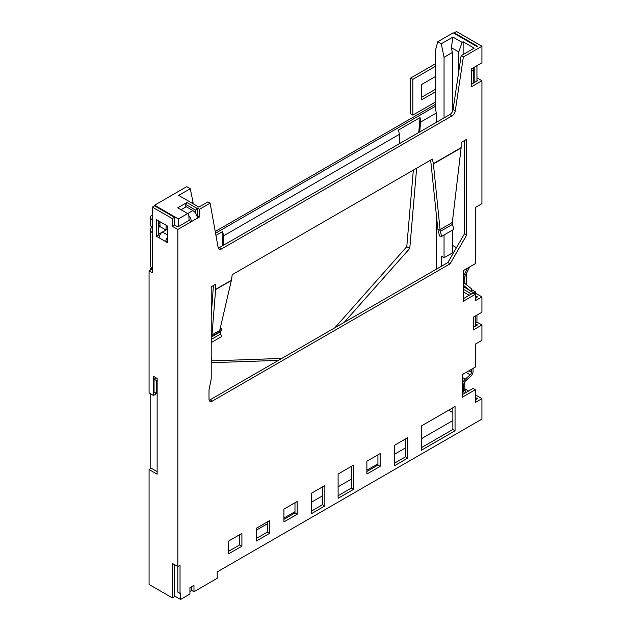 <?xml version="1.0" encoding="UTF-8"?>
<svg xmlns="http://www.w3.org/2000/svg" width="631" height="631" viewBox="0 0 631 631"><rect width="100%" height="100%" fill="white"/><g stroke="black" fill="none" stroke-linecap="round" stroke-linejoin="round"><path stroke-width="0.95" d="M150.178 468.888L150.178 393.547M151.874 268.072L150.178 269.051L150.178 270.202M215.242 231.49L435.54 104.304M281.773 358.432L211.653 360.861M413.337 170.11L406.782 246.674L334.88 327.773M418.763 132.502L420.033 117.587L420.577 122.106L419.733 131.942M406.782 246.674L409.771 248.401L344.132 322.433M416.634 168.209L409.771 248.401M222.664 245.719L222.664 231.538L215.952 235.41M222.664 231.538L223.548 235.86L223.548 245.207M420.033 117.587L398.492 130.025L399.376 134.348L223.548 235.86M215.557 233.218L434.988 106.536L436.313 113.02L420.577 122.106M434.988 106.536L435.54 106.852L435.54 102.001M150.178 269.051L151.172 269.626M154.398 205.958L154.603 205.209L186.729 186.658L190.262 188.701L193.031 202.212L191.737 202.961M193.031 203.703L193.031 202.212M435.54 63.699L410.6 78.094L410.6 113.848L412.816 115.126L435.761 101.875L435.54 49.991L437.748 41.733L441.29 43.776L444.05 57.287L444.05 117.902M152.394 270.202L151.282 269.563L149.074 270.841L152.394 272.758L152.394 268.412A6.728 3.881 180 0 1 150.423 265.667L150.423 229.913A6.728 3.881 180 0 1 152.079 227.357M476.949 80.389L477.501 80.713L476.949 81.028L476.949 65.711M437.748 41.733L453.176 32.828L476.949 46.552L477.501 46.237L454.281 32.828L456.489 31.55L481.926 46.237L481.926 62.832L471.641 68.771L471.641 71.327A6.255 3.612 180 0 0 473.471 68.771L473.471 81.541A6.255 3.612 180 0 1 471.641 84.097L471.641 71.327M463.351 286.482L470.868 291.27L471.704 289.984L471.704 288.959L463.738 282.578A2.343 1.357 -60 0 1 463.351 281.568M456.158 247.47L456.158 248.18M467.532 268.167L463.351 276.67M463.351 280.416A2.343 1.357 -60 0 1 463.706 279.02L469.653 266.945M463.351 285.244L470.868 291.27M456.465 247.652L452.348 245.27L452.348 230.197M476.949 81.028L471.641 84.097L471.641 86.644L481.926 80.713L481.926 203.679L475.293 207.504L475.293 263.687L463.351 270.589L463.351 301.232L475.293 294.338L475.293 300.719L481.926 296.893L481.926 312.211L473.305 317.196L473.305 329.966L481.926 324.981L481.926 340.306L475.293 344.14L475.293 367.124L462.247 374.656L462.247 397.254L475.293 389.721L475.293 402.491L481.926 398.658L481.926 419.087L217.19 571.931L217.19 578.319L193.969 591.728L193.969 585.339L189.931 587.674L189.931 594.055L180.592 599.45L174.511 595.94M463.351 298.676L473.076 293.06L475.293 294.338L475.293 291.782L471.704 289.708M475.293 295.616L477.501 296.893L475.293 298.163M475.293 323.703L477.501 324.981L473.305 327.41M462.247 394.698L473.076 388.444L475.293 389.721M475.293 397.38L477.501 398.658L475.293 399.936M421.327 447.695L452.845 429.498L452.845 407.792M394.509 463.178L405.567 456.789L405.567 438.916M366.863 471.475L377.922 465.086L377.922 454.872M338.113 495.737L351.38 488.071L351.38 466.364M311.572 511.055L322.63 504.674L322.63 486.793M283.926 519.36L294.985 512.971L294.985 502.757M256.281 538.511L267.339 532.122L267.339 521.908M180.04 593.385L180.04 565.289L177.824 566.567L177.824 592.107L180.04 593.385L180.592 593.069L180.592 599.45M181.034 209.737L186.232 206.739L192.865 210.573L178.376 218.933L178.376 226.592L177.824 226.915L174.511 224.999L174.511 217.34L154.603 205.848L152.394 207.118L152.394 219.888A6.255 3.612 180 0 1 150.557 217.34A6.255 3.612 180 0 1 152.394 214.785M441.29 43.776L452.9 37.071L462.073 42.372L463.13 41.764L474.189 48.153L461.135 55.686L463.351 56.964L455.274 110.859A4.693 2.705 -60 0 1 452.017 115.859L221.449 248.977A4.693 2.705 -60 0 1 219.099 249.206A4.693 2.705 -60 0 1 218.184 247.738L210.115 203.166L207.907 201.888L198.891 207.086L178.652 195.405L190.262 188.701M461.135 55.686L453.066 109.581A4.693 2.705 -60 0 1 449.808 114.582L219.233 247.699A4.693 2.705 -60 0 1 218.271 248.086M213.436 285.527L211.219 315.563M209.153 400.196A4.693 2.705 120 0 0 210.115 399.809L447.868 262.543L464.455 233.809L464.455 140.595M433.371 163.65L432.385 159.115L232.232 274.666L231.332 280.511L215.636 289.574A3.131 1.806 60 0 0 215.644 289.353L215.644 284.25L211.219 286.797L211.219 379.042L209.011 389.848L209.011 399.171A4.693 2.705 120 0 0 209.981 401.316A4.693 2.705 120 0 0 212.324 401.087L450.077 263.821L466.664 235.087L466.664 139.317L461.135 142.511L461.135 147.622L433.371 163.65L440.146 230.402L437.93 229.124L437.725 228.059L430.665 160.1M469.267 295.261L463.351 291.845M462.073 42.372L458.761 51.947L458.761 71.555M458.761 51.947L451.362 47.672L452.348 52.499L452.348 111.742M452.348 222.246L452.348 223.69M463.351 289.29L471.475 293.983M444.05 234.984L444.05 257.724L441.4 256.186L441.4 266.274M444.05 257.724L452.348 252.936L452.348 245.27M436.313 113.02L436.313 122.367M436.313 213.925L436.313 269.216M158.586 223.595L159.801 222.893M158.586 226.15L160.022 225.314L160.022 226.592L158.586 227.428M160.022 225.314L159.801 221.615M160.022 226.592L165.921 230L166.174 225.299M159.028 221.165L158.586 221.426M152.394 268.412L152.394 227.554A6.255 3.612 180 0 1 150.557 224.999L150.557 217.34M165.921 230L158.586 234.235M157.143 471.633L151.282 468.249L149.074 469.527L149.074 584.448L172.295 597.857L174.511 596.579L174.511 564.658M149.074 270.841L149.074 392.908L153.499 395.463L155.707 394.186L155.707 392.908M155.707 378.229L155.707 377.59M158.586 220.913L158.586 234.961L159.619 235.56M452.845 420.562L421.327 438.75M294.985 511.694L283.926 518.083M322.63 495.737L311.572 502.118M351.38 479.134L338.113 486.793M377.922 463.817L366.863 470.198M405.567 447.852L394.509 454.233M267.339 523.825L256.281 530.214M228.635 551.281L239.693 544.892L239.693 534.678M455.054 430.776L455.054 406.514L421.327 425.988L421.327 450.242L455.054 430.776L452.845 429.498M178.376 226.592L189.103 220.4L191.319 221.678L177.824 229.471L172.295 226.277L172.295 218.61L152.394 207.118M172.295 597.857L172.295 563.38L177.824 566.567L177.824 229.471M463.351 56.964L481.926 46.237M210.115 203.166L199.499 209.295L199.499 216.954L197.29 218.231A6.255 3.612 60 0 0 192.865 210.573M228.635 553.837L241.91 546.17L241.91 533.4L228.635 541.067L228.635 553.837M256.281 541.067L269.555 533.4L269.555 520.63L256.281 528.297L256.281 541.067M283.926 521.908L297.201 514.249L297.201 501.479L283.926 509.138L283.926 521.908M311.572 493.182L311.572 513.61L324.847 505.952L324.847 485.523L311.572 493.182M338.113 498.285L353.597 489.348L353.597 465.086L338.113 474.031L338.113 498.285M366.863 474.031L380.138 466.364L380.138 453.594L366.863 461.261L366.863 474.031M394.509 445.297L394.509 465.725L407.784 458.067L407.784 437.638L394.509 445.297M241.91 546.17L239.693 544.892M269.555 533.4L267.339 532.122M297.201 514.249L294.985 512.971M324.847 505.952L322.63 504.674M353.597 489.348L351.38 488.071M380.138 466.364L377.922 465.086M407.784 458.067L405.567 456.789M196.896 215.905L199.499 216.954M174.511 224.999L172.295 226.277M189.931 591.499L191.761 590.45L191.761 586.617M195.736 213.452L195.736 210.186L197.29 208.017L197.29 215.676M196.848 208.269L186.894 202.527L177.713 207.828L188.772 214.209L189.103 220.4M191.761 590.45L193.969 591.728M153.499 395.463L153.499 376.313L157.143 378.419L157.143 474.189L149.074 469.527M159.138 237.832L167.428 242.62L167.428 226.016L156.37 219.635L156.37 236.239L159.138 237.832A4.693 2.705 -60 0 1 162.451 232.082L167.428 229.211M174.511 217.34L172.295 218.61M152.394 232.658A6.728 3.881 180 0 1 150.423 229.913M410.6 78.094L412.816 79.372L435.761 66.121M412.816 115.126L412.816 79.372M435.761 91.661L421.658 99.801L421.658 84.475L435.761 76.335M421.658 97.245L435.761 89.105M481.926 296.893L475.293 293.06M481.926 324.981L476.949 322.11L476.949 315.09M481.926 398.658L475.293 394.832M468.659 390.999L464.897 388.83M481.926 80.713L476.949 77.834M473.258 67.84A6.255 3.612 180 0 1 473.471 68.771M454.281 33.467L454.281 32.828M466.443 392.277L465.907 391.961M476.949 322.11L475.293 323.064M154.603 205.209L178.376 218.933M197.29 208.017L199.499 209.295M444.05 57.287L452.348 52.499M451.362 47.672L452.9 37.071M463.13 54.534L463.13 41.764M474.189 82.629L474.189 67.304M475.293 291.782L473.636 292.737L473.636 293.376M473.636 316.999L473.636 327.213M473.636 292.737L470.931 291.183M464.787 283.414L464.787 276.828M466.443 284.747L466.443 273.46M475.293 326.259L475.293 316.044M462.247 388.191L463.682 387.355L463.682 385.02A3.912 2.256 -60 0 1 465.733 380.753L470.623 376.415A4.693 2.705 120 0 0 473.076 371.296L473.076 368.394M471.42 369.356L471.42 372.258A2.343 1.357 -60 0 1 470.19 374.814L465.299 379.152A6.255 3.612 120 0 0 462.247 384.255M464.613 373.284L463.864 373.718M195.736 210.186L185.79 204.444L186.894 202.527M185.79 206.992L185.79 204.444M188.772 215.589A6.255 3.612 60 0 1 191.319 221.678L197.29 218.231M156.37 236.239L158.586 234.961M167.428 237.39A4.693 2.705 -60 0 0 165.772 241.665L167.428 240.703M466.159 392.443L464.897 390.061L464.747 381.881M463.241 387.615L463.241 391.015L464.897 390.061M464.503 393.397L463.241 391.015M461.135 147.622A3.131 1.806 60 0 1 461.119 147.93L452.317 222.491A4.693 2.705 -120 0 0 452.49 224.384L453.815 229.345L441.653 236.373L440.328 231.403L452.49 224.384M466.664 235.087L464.455 233.809M450.077 263.821L447.868 262.543M211.219 340.969L211.716 342.286L211.219 342.317M215.636 289.574L211.984 334.919A4.693 2.705 60 0 1 211.219 336.607M231.332 280.511L219.73 330.455L211.984 334.919M220.708 331.117A4.693 2.705 -120 0 0 220.976 330.991A4.693 2.705 -120 0 0 221.938 329.177L220.251 328.199M220.456 331.291A1.562 0.899 -120 0 0 220.29 331.874A4.693 2.705 -120 0 0 220.7 333.973L211.219 339.446M211.716 342.286L221.67 336.544L220.7 333.973M221.938 329.177L219.73 330.455M437.93 229.124A7.817 4.512 -120 0 0 438.245 231.08L439.57 236.049L441.653 236.373M440.146 230.402A4.693 2.705 -120 0 0 440.328 231.403M157.143 380.335L156.591 380.651L154.051 379.184L154.051 391.954L156.591 393.421L156.591 380.651M157.143 393.105L156.591 393.421M156.259 377.906L154.051 379.184M399.376 134.348L399.376 143.694M278.405 360.38L211.827 362.683L211.219 356.278M448.696 410.182L452.845 412.579M215.644 289.353L231.372 280.274M152.394 227.554L152.394 219.888M453.066 109.581L455.274 110.859M449.808 114.582L452.017 115.859M219.233 247.699L221.449 248.977M465.299 379.152L462.247 377.385M470.19 374.814L466.08 372.44M471.42 372.258L468.912 370.807M167.428 234.961L162.451 232.082M433.418 163.926L461.119 147.93M212.324 401.087L210.115 399.809M220.29 331.874L211.219 337.112M439.981 229.613L452.317 222.491M167.081 229.416L167.191 225.882M211.219 336.623L220.976 330.991"/></g></svg>
